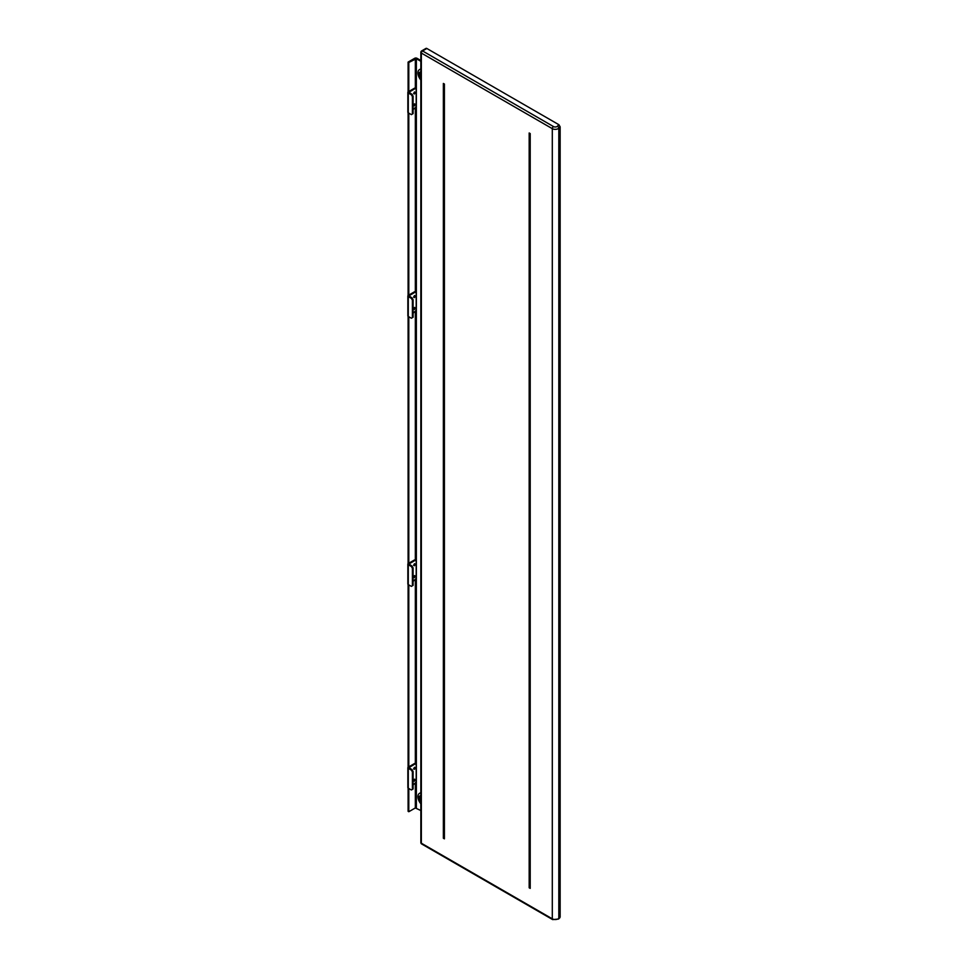 <?xml version="1.0" encoding="UTF-8"?>
<svg xmlns="http://www.w3.org/2000/svg" width="968" height="968" viewBox="0 0 968 968"><rect width="100%" height="100%" fill="white"/><g stroke="black" fill="none" stroke-linecap="round" stroke-linejoin="round"><path stroke-width="1.45" d="M408.798 91.488L408.798 62.484L408.109 62.085L414.643 58.322A1.706 0.98 180 0 1 417.051 58.322L420.85 60.512M557.338 126.288A2.432 1.404 0 0 1 553.514 126.578A1.706 0.98 -60 0 0 552.304 128.659L421.346 53.059A1.706 0.98 -60 0 1 422.556 50.965A1.706 0.98 -120 0 0 421.709 50.88L426.005 48.4A1.706 0.98 60 0 1 426.852 48.485L558.899 124.715L557.338 126.288A1.706 1.21 -135 0 1 558.814 128.163L558.814 918.33A1.706 1.21 45 0 1 558.548 919.043L552.655 919.6A1.706 0.98 -60 0 1 552.304 918.826L552.304 128.659A4.138 2.384 0 0 0 558.814 128.163L560.145 126.832L558.899 124.715M560.145 126.832L560.145 916.986L558.899 917.664M421.709 843.999A1.706 0.98 -60 0 1 421.346 843.213A1.706 0.98 180 0 1 420.85 842.523A1.706 1.706 0 0 0 421.709 843.999L552.655 919.6M415.332 783.523L415.332 807.953L420.85 810.555M408.798 62.484L416.361 58.709L416.361 807.953M415.332 807.953L408.798 811.729L408.109 811.329L408.109 788.073M408.109 767.261L408.109 584.478M408.109 563.654L408.109 316.318M408.109 295.506L408.109 112.724M408.109 91.912L408.109 62.085M408.798 811.729L408.798 788.496M408.798 766.837L408.798 584.89M408.798 563.243L408.798 316.742M408.798 295.083L408.798 113.135M420.85 61.311L416.361 58.709M443.368 83.442L443.368 838.252L444.409 838.252L444.409 84.034L443.368 83.442M444.409 84.034L444.409 838.845L443.368 838.252M530.21 133.572L530.21 888.382L529.169 887.789L529.169 132.979L530.21 133.572L530.21 887.789L529.169 887.789M411.376 789.985L408.278 788.194L408.278 768.326L411.376 770.117L412.404 771.907L413.094 771.508L413.094 788.993L411.376 789.985M412.404 771.907L412.404 789.38M411.376 770.117L412.065 769.717L413.094 771.508M413.094 785.012L416.192 782.035L416.192 764.551L415.163 763.958L408.968 767.539L412.065 769.717M415.163 763.958L414.473 763.558L408.278 767.14A1.464 0.847 0 0 0 407.855 767.733L407.855 787.601A1.464 0.847 0 0 0 408.278 788.194M407.855 767.733A1.464 0.847 0 0 0 408.278 768.326L408.968 767.926L408.278 767.14M414.473 767.334L413.614 768.822L414.473 769.318L415.332 767.83L414.473 767.334L415.332 767.83M413.614 768.822L414.473 769.318M414.473 781.236L415.332 779.748L414.473 779.252L413.614 780.74L414.473 781.236L413.614 780.74M415.332 779.748L414.473 779.252M413.626 769.003A1.222 0.702 120 0 0 414.631 767.261M413.626 780.922A1.222 0.702 120 0 0 414.631 779.18M411.376 586.378L408.278 584.599L408.278 564.731L411.376 566.522L412.404 568.301L413.094 567.913L413.094 585.386L411.376 586.378M412.404 568.301L412.404 585.785M411.376 566.522L412.065 566.123L413.094 567.913M413.094 581.417L416.192 578.441L416.192 560.956L415.163 560.363L408.968 563.933L412.065 566.123M415.163 560.363L414.473 559.964L408.278 563.533A1.464 0.847 0 0 0 407.855 564.138L407.855 583.994A1.464 0.847 0 0 0 408.278 584.599M407.855 564.138A1.464 0.847 0 0 0 408.278 564.731L408.968 564.332L408.278 563.533M414.473 563.739L413.614 565.227L414.473 565.723L415.332 564.235L414.473 563.739L415.332 564.235M413.614 565.227L414.473 565.723M414.473 577.642L415.332 576.154L414.473 575.658L413.614 577.146L414.473 577.642L413.614 577.146M415.332 576.154L414.473 575.658M413.626 565.397A1.222 0.702 120 0 0 414.631 563.666M413.626 577.315A1.222 0.702 120 0 0 414.631 575.585M411.376 318.23L408.278 316.439L408.278 296.571L411.376 298.362L412.404 300.153L413.094 299.753L413.094 317.238L411.376 318.23M412.404 300.153L412.404 317.637M411.376 298.362L412.065 297.962L413.094 299.753M413.094 313.257L416.192 310.28L416.192 292.808L415.163 292.203L408.968 295.784L412.065 297.962M415.163 292.203L414.473 291.804L408.278 295.385A1.464 0.847 0 0 0 407.855 295.978L407.855 315.846A1.464 0.847 0 0 0 408.278 316.439M407.855 295.978A1.464 0.847 0 0 0 408.278 296.571L408.968 296.184L408.278 295.385M414.473 295.579L413.614 297.079L414.473 297.575L415.332 296.075L414.473 295.579L415.332 296.075M413.614 297.079L414.473 297.575M414.473 309.494L415.332 307.993L414.473 307.497L413.614 308.986L414.473 309.494L413.614 308.986M415.332 307.993L414.473 307.497M413.626 297.249A1.222 0.702 120 0 0 414.631 295.506M413.626 309.167A1.222 0.702 120 0 0 414.631 307.425M411.376 114.623L408.278 112.845L408.278 92.976L411.376 94.767L412.404 96.558L413.094 96.159L413.094 113.631L411.376 114.623M412.404 96.558L412.404 114.03M411.376 94.767L412.065 94.368L413.094 96.159M413.094 109.662L416.192 106.686L416.192 89.201L415.163 88.608L408.968 92.178L412.065 94.368M415.163 88.608L414.473 88.209L408.278 91.791A1.464 0.847 0 0 0 407.855 92.383L407.855 112.24A1.464 0.847 0 0 0 408.278 112.845M407.855 92.383A1.464 0.847 0 0 0 408.278 92.976L408.968 92.577L408.278 91.791M414.473 91.984L413.614 93.472L414.473 93.969L415.332 92.48L414.473 91.984L415.332 92.48M413.614 93.472L414.473 93.969M414.473 105.887L415.332 104.399L414.473 103.903L413.614 105.391L414.473 105.887L413.614 105.391M415.332 104.399L414.473 103.903M413.626 93.654A1.222 0.702 120 0 0 414.631 91.912M413.626 105.56A1.222 0.702 120 0 0 414.631 103.83M420.85 74.488A2.432 1.404 60 0 0 420.608 74.911L419.894 74.5A3.4 1.972 60 0 1 420.548 73.507A3.4 1.972 60 0 1 420.85 73.374M420.85 76.811A2.432 1.404 60 0 1 420.608 76.097L419.894 75.685A3.4 1.972 60 0 0 420.85 77.912M420.85 75.141L419.894 75.685M420.548 73.507L420.838 73.338A3.449 1.996 -120 0 0 420.523 73.459A3.449 1.996 -120 0 0 419.809 75.044A3.449 1.996 -120 0 0 420.85 77.96M420.85 79.279A4.864 2.807 60 0 1 420.596 78.989A4.864 2.807 60 0 1 418.805 74.306A4.864 2.807 60 0 1 420.85 72.019M420.85 80.017A7.296 4.211 60 0 1 420.632 79.751A7.296 4.211 60 0 1 419.459 69.635A7.296 4.211 60 0 1 420.85 69.297M419.725 69.502A7.296 4.211 60 0 1 419.979 69.333A7.296 4.211 60 0 1 420.85 69.03M420.85 798.225A2.432 1.404 60 0 0 420.608 798.648L419.894 798.237A3.4 1.972 60 0 1 420.548 797.245A3.4 1.972 60 0 1 420.85 797.112A3.449 1.996 -120 0 0 420.523 797.196A3.449 1.996 -120 0 0 419.809 798.781A3.449 1.996 -120 0 0 420.85 801.698M420.85 800.548A2.432 1.404 60 0 1 420.608 799.834L419.894 799.423A3.4 1.972 60 0 0 420.85 801.649M420.85 798.878L419.894 799.423M420.85 803.016A4.864 2.807 60 0 1 420.596 802.726A4.864 2.807 60 0 1 418.805 798.043A4.864 2.807 60 0 1 420.85 795.756M420.85 803.755A7.296 4.211 60 0 1 420.632 803.5A7.296 4.211 60 0 1 419.459 793.373A7.296 4.211 60 0 1 420.85 793.034M419.725 793.24A7.296 4.211 60 0 1 419.979 793.07A7.296 4.211 60 0 1 420.85 792.768M421.709 50.88A1.706 1.706 0 0 0 420.85 52.357A1.706 0.98 180 0 0 421.346 53.059L421.346 843.213L552.304 918.826A4.138 2.384 0 0 0 558.814 918.33L560.145 916.986M553.514 126.578L422.556 50.965L426.852 48.485M415.332 58.709L415.332 88.705M415.332 108.174L415.332 292.312M415.332 311.769L415.332 560.46M415.332 579.929L415.332 764.055M420.85 52.357L420.85 842.523M559.915 917.664L558.548 919.043"/></g></svg>
